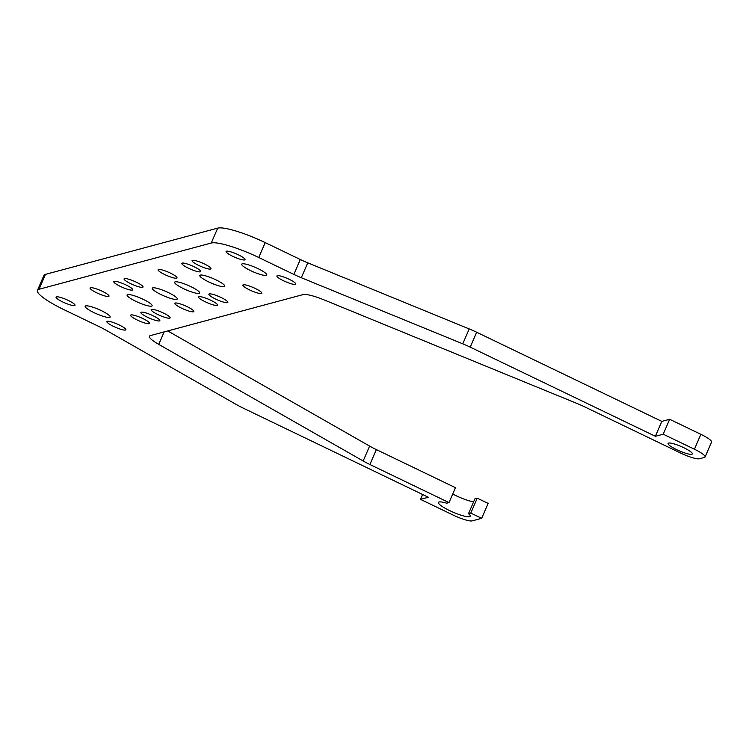 <?xml version="1.0" encoding="UTF-8"?>
<svg xmlns="http://www.w3.org/2000/svg" width="749" height="749" viewBox="0 0 749 749"><rect width="100%" height="100%" fill="white"/><g stroke="black" fill="none" stroke-linecap="round" stroke-linejoin="round"><path stroke-width="1.12" d="M683.809 447.715A13.201 2.359 23.4 0 1 692.348 453.922A13.201 2.359 23.4 0 1 676.647 449.643A13.201 2.359 23.4 0 1 668.108 443.436A13.201 2.359 23.4 0 1 683.809 447.715M289.161 279.283A10.317 1.844 23.4 0 1 295.836 284.124A10.317 1.844 23.4 0 1 283.571 280.781A10.317 1.844 23.4 0 1 276.905 275.932A10.317 1.844 23.4 0 1 289.161 279.283M238.341 254.81A10.317 1.844 23.4 0 1 245.017 259.66A10.317 1.844 23.4 0 1 232.752 256.317A10.317 1.844 23.4 0 1 226.086 251.467A10.317 1.844 23.4 0 1 238.341 254.81M257.937 268.61A13.613 2.434 23.4 0 1 266.747 275.005A13.613 2.434 23.4 0 1 250.559 270.595A13.613 2.434 23.4 0 1 241.749 264.191A13.613 2.434 23.4 0 1 257.937 268.61M204.346 263.938A10.317 1.844 23.4 0 1 211.012 268.788A10.317 1.844 23.4 0 1 198.757 265.446A10.317 1.844 23.4 0 1 192.081 260.596A10.317 1.844 23.4 0 1 204.346 263.938M255.166 288.412A10.317 1.844 23.4 0 1 261.832 293.252A10.317 1.844 23.4 0 1 249.576 289.91A10.317 1.844 23.4 0 1 242.901 285.06A10.317 1.844 23.4 0 1 255.166 288.412M194.057 266.71A10.317 1.844 23.4 0 1 200.723 271.55A10.317 1.844 23.4 0 1 188.467 268.208A10.317 1.844 23.4 0 1 181.792 263.358A10.317 1.844 23.4 0 1 194.057 266.71M216.002 279.873A13.613 2.434 23.4 0 1 224.803 286.268A13.613 2.434 23.4 0 1 208.615 281.849A13.613 2.434 23.4 0 1 199.814 275.454A13.613 2.434 23.4 0 1 216.002 279.873M170.341 273.076A10.317 1.844 23.4 0 1 177.017 277.916A10.317 1.844 23.4 0 1 164.752 274.574A10.317 1.844 23.4 0 1 158.086 269.724A10.317 1.844 23.4 0 1 170.341 273.076M221.161 297.54A10.317 1.844 23.4 0 1 227.836 302.381A10.317 1.844 23.4 0 1 215.572 299.038A10.317 1.844 23.4 0 1 208.896 294.188A10.317 1.844 23.4 0 1 221.161 297.54M210.872 300.302A10.317 1.844 23.4 0 1 217.547 305.152A10.317 1.844 23.4 0 1 205.282 301.8A10.317 1.844 23.4 0 1 198.607 296.95A10.317 1.844 23.4 0 1 210.872 300.302M190.836 286.624A13.613 2.434 23.4 0 1 199.637 293.028A13.613 2.434 23.4 0 1 183.449 288.608A13.613 2.434 23.4 0 1 174.648 282.204A13.613 2.434 23.4 0 1 190.836 286.624M168.469 292.634A13.613 2.434 23.4 0 1 177.27 299.029A13.613 2.434 23.4 0 1 161.082 294.61A13.613 2.434 23.4 0 1 152.281 288.215A13.613 2.434 23.4 0 1 168.469 292.634M187.166 306.669A10.317 1.844 23.4 0 1 193.832 311.509A10.317 1.844 23.4 0 1 181.576 308.167A10.317 1.844 23.4 0 1 174.901 303.317A10.317 1.844 23.4 0 1 187.166 306.669M136.346 282.204A10.317 1.844 23.4 0 1 143.012 287.045A10.317 1.844 23.4 0 1 130.757 283.702A10.317 1.844 23.4 0 1 124.081 278.853A10.317 1.844 23.4 0 1 136.346 282.204M126.057 284.966A10.317 1.844 23.4 0 1 132.723 289.807A10.317 1.844 23.4 0 1 120.467 286.464A10.317 1.844 23.4 0 1 113.792 281.615A10.317 1.844 23.4 0 1 126.057 284.966M102.341 291.333A10.317 1.844 23.4 0 1 109.017 296.173A10.317 1.844 23.4 0 1 96.752 292.831A10.317 1.844 23.4 0 1 90.077 287.981A10.317 1.844 23.4 0 1 102.341 291.333M143.302 299.385A13.613 2.434 23.4 0 1 152.103 305.789A13.613 2.434 23.4 0 1 135.915 301.37A13.613 2.434 23.4 0 1 127.115 294.975A13.613 2.434 23.4 0 1 143.302 299.385M163.451 313.035A10.317 1.844 23.4 0 1 170.126 317.876A10.317 1.844 23.4 0 1 157.861 314.533A10.317 1.844 23.4 0 1 151.186 309.683A10.317 1.844 23.4 0 1 163.451 313.035M153.161 315.797A10.317 1.844 23.4 0 1 159.837 320.638A10.317 1.844 23.4 0 1 147.572 317.295A10.317 1.844 23.4 0 1 140.896 312.445A10.317 1.844 23.4 0 1 153.161 315.797M142.872 318.559A10.317 1.844 23.4 0 1 149.547 323.409A10.317 1.844 23.4 0 1 137.282 320.057A10.317 1.844 23.4 0 1 130.607 315.207A10.317 1.844 23.4 0 1 142.872 318.559M101.358 310.648A13.613 2.434 23.4 0 1 110.169 317.052A13.613 2.434 23.4 0 1 93.981 312.633A13.613 2.434 23.4 0 1 85.171 306.229A13.613 2.434 23.4 0 1 101.358 310.648M119.166 324.926A10.317 1.844 23.4 0 1 125.832 329.775A10.317 1.844 23.4 0 1 113.576 326.424A10.317 1.844 23.4 0 1 106.901 321.574A10.317 1.844 23.4 0 1 119.166 324.926M68.346 300.461A10.317 1.844 23.4 0 1 75.012 305.302A10.317 1.844 23.4 0 1 62.757 301.959A10.317 1.844 23.4 0 1 56.081 297.11A10.317 1.844 23.4 0 1 68.346 300.461M37.45 290.359L43.901 275.454A41.261 7.378 23.4 0 1 45.474 274.368L217.706 228.127A41.261 7.378 23.4 0 1 265.193 242.601L300.302 259.5A24.754 4.428 -156.6 0 0 307.755 262.815L469.211 328.933A24.754 4.428 23.4 0 1 476.664 332.247L661.826 421.387L669.662 419.29L700.877 434.317A16.506 2.949 23.4 0 1 711.55 442.079L705.099 456.984A16.506 2.949 23.4 0 1 704.472 457.414L699.435 458.762A16.506 2.949 23.4 0 1 680.448 452.976L584.632 406.847A24.754 4.428 -156.6 0 0 577.17 403.533L324.205 299.946A24.754 4.428 -156.6 0 0 303.176 294.572L150.38 335.599A24.754 4.428 -156.6 0 0 149.444 336.245A24.754 4.428 -156.6 0 0 158.732 344.371L363.171 460.991A24.754 4.428 -156.6 0 0 369.894 464.502L449.007 502.588L446.704 503.206A17.33 3.099 -156.6 0 0 438.399 502.457A17.33 3.099 -156.6 0 0 453.079 512.176A17.33 3.099 -156.6 0 0 470.213 516.22A17.33 3.099 -156.6 0 0 468.49 513.692L470.793 513.074L481.682 518.317L472.179 520.873A16.506 2.949 23.4 0 1 453.182 515.087L420.507 499.358L428.344 497.252L243.182 408.111A24.754 4.428 23.4 0 1 236.45 404.6L105.974 330.169A24.754 4.428 -156.6 0 0 99.243 326.658L64.133 309.749A41.261 7.378 23.4 0 1 37.45 290.359A41.261 7.378 23.4 0 1 39.023 289.273L211.255 243.032A41.261 7.378 23.4 0 1 258.742 257.506L293.851 274.406A24.754 4.428 -156.6 0 0 301.304 277.72L462.76 343.838A24.754 4.428 23.4 0 1 470.222 347.152L655.375 436.293L663.211 434.195L694.426 449.222A16.506 2.949 23.4 0 1 705.099 456.984M167.748 330.936L369.613 446.086A24.754 4.428 -156.6 0 0 376.344 449.597L455.458 487.683L449.007 502.588M452.733 493.994A17.33 3.099 -156.6 0 0 473.64 501.783M468.49 513.692L474.932 498.797L477.244 498.169L488.133 503.412L481.682 518.317M661.826 421.387L655.375 436.293M669.662 419.29L663.211 434.195M477.244 498.169L470.793 513.074M422.614 494.499L420.507 499.358M45.474 274.368L39.023 289.273M217.706 228.127L211.255 243.032M265.193 242.601L258.742 257.506M300.302 259.5L293.851 274.406M307.755 262.815L301.304 277.72M469.211 328.933L462.76 343.838M476.664 332.247L470.222 347.152M700.877 434.317L694.426 449.222M164.125 331.91L158.732 344.371M369.613 446.086L363.171 460.991M376.344 449.597L369.894 464.502"/></g></svg>
